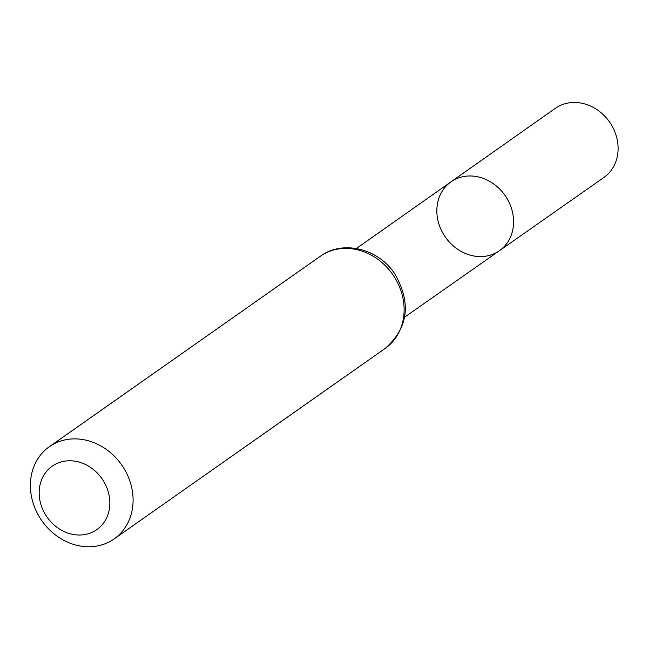<?xml version="1.0" encoding="UTF-8"?>
<svg xmlns="http://www.w3.org/2000/svg" width="649" height="649" viewBox="0 0 649 649"><rect width="100%" height="100%" fill="white"/><g stroke="black" fill="none" stroke-linecap="round" stroke-linejoin="round"><path stroke-width="0.97" d="M450.966 181.858A42.096 36.385 54.9 0 1 504.979 195.357A42.096 36.385 54.9 0 1 499.381 250.749A42.096 36.385 54.9 0 1 473.543 255.925A42.096 36.385 54.9 0 1 438.789 223.629A42.096 36.385 54.9 0 1 450.966 181.858A42.096 36.385 54.9 0 1 504.979 195.357A42.096 36.385 54.9 0 1 499.381 250.749L603.854 177.51A42.258 36.522 54.9 0 0 616.161 135.584A42.258 36.522 54.9 0 0 581.261 103.118A42.258 36.522 54.9 0 0 555.26 108.367L356.39 248.51M72.988 534.419A38.786 33.521 54.9 0 1 44.7 473.867A38.786 33.521 54.9 0 1 105.86 485.395A38.786 33.521 54.9 0 1 72.988 534.419M79.519 545.882A56.341 48.699 54.9 0 1 32.994 502.626A56.341 48.699 54.9 0 1 49.34 446.715A56.341 48.699 54.9 0 1 121.582 464.814A56.341 48.699 54.9 0 1 114.143 538.913A56.341 48.699 54.9 0 1 79.519 545.882M320.371 256.233A56.341 48.699 54.9 0 1 392.613 274.332A56.341 48.699 54.9 0 1 385.173 348.432C408.302 327.964 411.515 303.132 394.827 273.935C378.545 248.664 342.834 239.578 320.371 256.233L49.34 446.715M404.635 317.158L499.381 250.749M114.143 538.913L385.173 348.432"/></g></svg>
